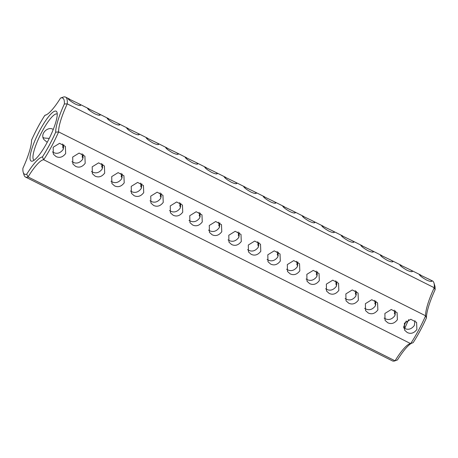 <?xml version="1.0" encoding="UTF-8"?>
<svg xmlns="http://www.w3.org/2000/svg" width="458" height="458" viewBox="0 0 458 458"><rect width="100%" height="100%" fill="white"/><g stroke="black" fill="none" stroke-linecap="round" stroke-linejoin="round"><path stroke-width="0.69" d="M426.415 317.932L425.596 315.78L58.613 131.91A44.707 9.675 116.6 0 1 43.687 159.75L410.671 343.615L413.162 342.653A42.56 9.212 116.6 0 0 426.415 317.932A37.911 8.204 116.6 0 1 435.1 289.731L434.236 287.739L67.246 103.869L64.366 103.983A37.911 8.204 116.6 0 0 55.681 132.19A42.56 9.212 116.6 0 1 42.428 156.911L43.687 159.75A35.764 7.74 116.6 0 0 28.064 176.943L395.054 360.807A35.764 7.74 116.6 0 1 409.692 343.826A35.764 7.74 116.6 0 1 410.671 343.615A44.707 9.675 116.6 0 0 425.596 315.78A35.764 7.74 116.6 0 1 434.236 287.739A44.707 9.675 116.6 0 0 433.938 282.918A44.707 9.675 116.6 0 0 432.518 280.96L419.259 274.531C419.871 275.762 422.213 277.548 426.272 279.89C429.243 281.275 431.11 281.739 431.865 281.292C431.865 280.8 430.72 280.01 428.43 278.916M404.403 323.233L404.574 330.144L407.214 332.497C410.792 334.203 414.015 333.201 416.889 329.491L416.603 322.398L410.809 319.272L404.403 323.233M384.892 313.461L385.064 320.365L387.703 322.724C391.281 324.424 394.504 323.422 397.378 319.713L397.092 312.625L391.292 309.494L384.892 313.461M365.381 303.683L365.547 310.593L368.192 312.946C371.764 314.652 374.993 313.644 377.867 309.94L377.581 302.847L371.781 299.721L365.381 303.683M345.864 293.904L346.036 300.814L348.681 303.167C352.254 304.873 355.477 303.872 358.356 300.162L358.064 293.074L352.271 289.943L345.864 293.904M326.354 284.132L326.525 291.042L329.165 293.395C332.743 295.095 335.966 294.093 338.84 290.389L338.554 283.296L332.76 280.17L326.354 284.132M306.843 274.353L307.015 281.264L309.654 283.616C313.232 285.323 316.455 284.321 319.329 280.611L319.043 273.518L313.243 270.392L306.843 274.353M287.332 264.581L287.498 271.485L290.143 273.844C293.715 275.544 296.944 274.542 299.818 270.833L299.532 263.745L293.733 260.613L287.332 264.581M267.815 254.803L267.987 261.713L270.626 264.066C274.205 265.772 277.428 264.764 280.307 261.06L280.015 253.967L274.222 250.841L267.815 254.803M248.305 245.024L248.476 251.934L251.116 254.287C254.694 255.993 257.917 254.992 260.791 251.282L260.505 244.194L254.705 241.063L248.305 245.024M170.256 205.923L170.428 212.833L173.067 215.186C176.645 216.886 179.868 215.884 182.742 212.18L182.456 205.087L176.656 201.961L170.256 205.923M150.745 196.144L150.917 203.054L153.556 205.407C157.134 207.113 160.357 206.111 163.231 202.402L162.945 195.314L157.146 192.183L150.745 196.144M131.234 186.372L131.4 193.282L134.045 195.635C137.618 197.335 140.846 196.333 143.72 192.629L143.434 185.536L137.635 182.41L131.234 186.372M111.718 176.593L111.889 183.503L114.529 185.856C118.107 187.562 121.33 186.561 124.21 182.851L123.918 175.757L118.124 172.632L111.718 176.593M92.207 166.815L92.379 173.725L95.018 176.078C98.59 177.784 101.819 176.782 104.693 173.072L104.407 165.985L98.607 162.853L92.207 166.815M72.696 157.042L72.868 163.953L75.507 166.306C79.079 168.012 82.308 167.004 85.182 163.3L84.896 156.207L79.097 153.081L72.696 157.042M53.18 147.264L53.351 154.174L55.996 156.527C59.569 158.233 62.792 157.231 65.671 153.522L65.385 146.434L59.586 143.302L53.18 147.264M228.794 235.252L228.966 242.162L231.605 244.515C235.183 246.215 238.406 245.213 241.28 241.509L240.994 234.416L235.194 231.29L228.794 235.252M209.283 225.473L209.449 232.383L212.094 234.736C215.666 236.442 218.895 235.441 221.769 231.731L221.483 224.638L215.684 221.512L209.283 225.473M189.767 215.701L189.938 222.605L192.578 224.964C196.156 226.664 199.379 225.662 202.259 221.953L201.967 214.865L196.173 211.733L189.767 215.701M55.681 132.19L58.613 131.91A35.764 7.74 116.6 0 1 67.246 103.869A44.707 9.675 116.6 0 0 65.534 97.096A44.707 9.675 116.6 0 0 63.118 97.13L60.548 98.052A37.911 8.204 116.6 0 1 45.588 115.153A37.911 8.204 116.6 0 1 44.838 115.347A42.56 9.212 116.6 0 0 31.585 140.068A37.911 8.204 116.6 0 1 22.9 168.269A42.56 9.212 116.6 0 0 23.215 172.317L24.062 175.082A44.707 9.675 116.6 0 0 25.482 177.04A44.707 9.675 116.6 0 0 28.064 176.943L26.719 174.2A37.911 8.204 116.6 0 1 42.428 156.911M403.664 327.865L404.597 328.432C408.227 330.149 411.473 329.182 414.33 325.512L414.959 320.629M384.147 318.092L385.086 318.654C388.716 320.377 391.956 319.403 394.819 315.739L395.449 310.856M364.637 308.314L365.57 308.875C369.2 310.598 372.446 309.625 375.308 305.961L375.938 301.078M345.126 298.536L346.059 299.103C349.689 300.826 352.935 299.853 355.797 296.189L356.421 291.299M325.615 288.763L326.548 289.324C330.178 291.048 333.424 290.074 336.281 286.41L336.911 281.527M306.099 278.985L307.037 279.552C310.667 281.269 313.907 280.302 316.77 276.632L317.4 271.749M286.588 269.212L287.521 269.773C291.151 271.497 294.397 270.523 297.259 266.859L297.889 261.97M267.077 259.434L268.01 259.995C271.64 261.718 274.886 260.745 277.748 257.081L278.372 252.198M247.566 249.656L248.499 250.223C252.129 251.946 255.375 250.973 258.232 247.309L258.862 242.419M169.517 210.554L170.45 211.115C174.08 212.838 177.326 211.865 180.183 208.201L180.813 203.318M150.001 200.776L150.94 201.343C154.564 203.066 157.81 202.093 160.672 198.429L161.302 193.539M130.49 191.003L131.423 191.564C135.053 193.287 138.299 192.314 141.161 188.65L141.791 183.767M110.979 181.225L111.912 181.786C115.542 183.509 118.788 182.542 121.645 178.872L122.275 173.988M91.463 171.452L92.401 172.013C96.031 173.737 99.277 172.763 102.134 169.099L102.764 164.21M71.952 161.674L72.891 162.235C76.515 163.958 79.761 162.985 82.623 159.321L83.253 154.438M52.441 151.896L53.374 152.462C57.004 154.186 60.25 153.212 63.112 149.548L63.742 144.659M228.05 239.883L228.989 240.444C232.612 242.167 235.859 241.194 238.721 237.53L239.351 232.647M208.539 230.105L209.472 230.672C213.102 232.389 216.348 231.422 219.21 227.752L219.84 222.869M189.028 220.332L189.961 220.893C193.591 222.617 196.837 221.643 199.694 217.979L200.323 213.09M406.756 270.117C409.847 271.525 411.708 271.995 412.355 271.514C412.44 271.084 411.295 270.289 408.92 269.138L399.742 264.753C400.166 265.823 402.502 267.609 406.756 270.117M387.245 260.339C390.216 261.724 392.082 262.188 392.844 261.741C392.844 261.249 391.699 260.453 389.409 259.36L380.232 254.98C380.85 256.211 383.186 257.997 387.245 260.339M367.734 250.566C370.705 251.946 372.572 252.41 373.327 251.963C373.327 251.471 372.182 250.681 369.892 249.587L360.721 245.202C361.339 246.433 363.675 248.219 367.734 250.566M348.223 240.788C351.309 242.196 353.175 242.666 353.816 242.185C353.902 241.755 352.763 240.96 350.381 239.809L341.21 235.429C341.628 236.494 343.964 238.28 348.223 240.788M328.707 231.009C331.798 232.424 333.659 232.887 334.306 232.412C334.392 231.977 333.247 231.187 330.871 230.031L321.693 225.651C322.117 226.721 324.453 228.508 328.707 231.009M309.196 221.237C312.282 222.645 314.148 223.115 314.795 222.634C314.881 222.204 313.736 221.409 311.36 220.258L302.183 215.873C302.79 217.098 305.125 218.884 309.196 221.237M289.685 211.459C292.656 212.844 294.523 213.308 295.278 212.861C295.278 212.369 294.133 211.573 291.843 210.48L282.672 206.1C283.29 207.331 285.626 209.117 289.685 211.459M270.174 201.68C273.145 203.066 275.012 203.529 275.768 203.083C275.768 202.591 274.623 201.801 272.333 200.707L263.161 196.322C263.774 197.553 266.115 199.339 270.174 201.68M133.587 133.249C136.558 134.635 138.425 135.099 139.18 134.652C139.18 134.16 138.035 133.364 135.745 132.27L126.574 127.891C127.187 129.122 129.528 130.908 133.587 133.249M250.658 191.908C253.749 193.316 255.61 193.786 256.257 193.305C256.343 192.875 255.198 192.079 252.822 190.929L243.645 186.543C244.251 187.769 246.587 189.555 250.658 191.908M231.147 182.129C234.233 183.544 236.099 184.007 236.74 183.532C236.832 183.097 235.687 182.307 233.311 181.15L224.134 176.771C224.741 177.99 227.076 179.776 231.147 182.129M211.636 172.357C214.722 173.765 216.588 174.235 217.229 173.754C217.321 173.319 216.176 172.529 213.794 171.378L204.623 166.993C205.224 168.218 207.566 170.004 211.636 172.357M192.125 162.579C195.211 163.993 197.077 164.456 197.719 163.981C197.804 163.546 196.659 162.75 194.284 161.6L185.112 157.22C185.713 158.439 188.055 160.226 192.125 162.579M172.609 152.8C175.7 154.214 177.561 154.678 178.208 154.203C178.294 153.768 177.149 152.978 174.773 151.827L165.596 147.442C166.202 148.661 168.538 150.447 172.609 152.8M153.098 143.028C156.069 144.407 157.936 144.877 158.691 144.425C158.697 143.938 157.552 143.142 155.262 142.049L146.085 137.663C146.703 138.894 149.039 140.68 153.098 143.028M114.076 123.477C117.048 124.857 118.914 125.326 119.67 124.874C119.67 124.381 118.525 123.591 116.235 122.498L107.063 118.112C107.676 119.343 110.017 121.13 114.076 123.477M94.56 113.698C97.537 115.078 99.397 115.548 100.159 115.101C100.159 114.609 99.014 113.813 96.724 112.72L87.547 108.34C88.165 109.571 90.501 111.357 94.56 113.698M75.049 103.92C78.135 105.334 80.001 105.798 80.642 105.323C80.734 104.888 79.589 104.098 77.213 102.947L68.036 98.562C68.454 99.632 70.79 101.418 75.049 103.92M60.548 98.052A42.56 9.212 116.6 0 1 64.366 103.983M26.719 174.2A42.56 9.212 116.6 0 1 23.215 172.317M47.403 141.98A27.898 6.04 116.6 0 1 32.644 161.05A27.898 6.04 116.6 0 1 38.237 133.421A27.898 6.04 116.6 0 1 57.015 112.405A27.898 6.04 116.6 0 1 47.403 141.98M433.938 282.918L434.785 285.683A42.56 9.212 116.6 0 1 435.1 289.731M396.29 360.366L394.882 360.87A44.707 9.675 116.6 0 0 395.054 360.807L397.452 359.948A37.911 8.204 116.6 0 1 411.347 343.351M404.757 328.506A27.898 6.04 116.6 0 1 408.748 319.604M394.882 360.87A44.707 9.675 116.6 0 1 392.466 360.904L25.482 177.04M403.567 327.201A25.751 5.576 116.6 0 1 406.292 320.944M34.195 160.174A25.751 5.576 116.6 0 1 33.972 160.088A25.751 5.576 116.6 0 1 40.522 134.572A25.751 5.576 116.6 0 1 57.044 114.042A25.751 5.576 116.6 0 1 57.244 114.168M394.258 310.135L395.031 315.304M374.741 300.356L375.52 305.526M355.231 290.584L356.009 295.754M335.72 280.806L336.498 285.975M316.209 271.033L316.982 276.203M296.692 261.255L297.471 266.424M277.182 251.476L277.96 256.646M257.671 241.704L258.449 246.873M238.16 231.925L238.933 237.095M218.643 222.153L219.422 227.323M199.133 212.375L199.911 217.544M179.622 202.596L180.4 207.766M160.111 192.824L160.884 197.993M140.595 183.045L141.373 188.215M121.084 173.273L121.862 178.437M101.573 163.495L102.346 168.664M82.062 153.716L82.835 158.886M62.546 143.944L63.324 149.113M53.242 129.494C48.136 125.824 39.514 133.896 44.002 139.644L47.22 142.318M46.653 114.649L44.838 115.347M394.258 313.341L395.454 314.056M374.747 303.562L375.938 304.284M355.236 293.79L356.427 294.505M335.725 284.012L336.916 284.727M316.209 274.233L317.405 274.955M296.698 264.461L297.889 265.176M277.187 254.682L278.378 255.404M257.677 244.91L258.867 245.625M238.16 235.131L239.357 235.847M218.649 225.353L219.84 226.075M199.138 215.581L200.329 216.296M179.628 205.802L180.818 206.524M160.111 196.03L161.308 196.745M140.6 186.251L141.791 186.967M121.089 176.473L122.28 177.194M101.579 166.701L102.769 167.416M82.062 156.922L83.259 157.644M62.551 147.144L63.742 147.865M43.041 137.371L44.077 138.013L49.252 138.396M420.845 275.109L408.92 269.138M401.328 265.337L389.409 259.36M381.817 255.558L369.892 249.587M362.307 245.786L350.381 239.809M342.796 236.007L330.871 230.031M323.279 226.229L311.36 220.258M303.769 216.457L291.843 210.48M284.258 206.678L272.333 200.707M264.747 196.906L252.822 190.929M245.23 187.127L233.311 181.15M225.72 177.349L213.794 171.378M206.209 167.576L194.284 161.6M186.698 157.798L174.773 151.827M167.181 148.02L155.262 142.049M147.671 138.247L135.745 132.27M128.16 128.469L116.235 122.498M108.649 118.696L96.724 112.72M89.133 108.918L77.213 102.947M69.622 99.14L65.534 97.096"/></g></svg>
